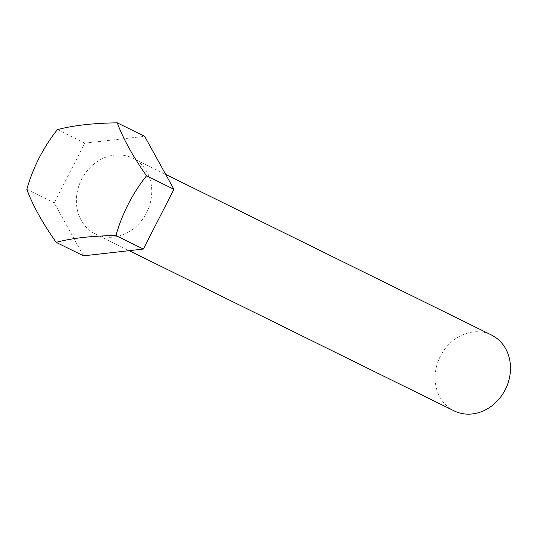 <?xml version="1.0" encoding="UTF-8"?>
<svg xmlns="http://www.w3.org/2000/svg" width="537" height="537" viewBox="0 0 537 537"><rect width="100%" height="100%" fill="white"/><g stroke="black" fill="none" stroke-linecap="round" stroke-linejoin="round"><path stroke-width="0.4" stroke-dasharray="2.69 2.01" d="M94.821 233.723A42.275 36.496 116.2 0 1 81.503 179.627A42.275 36.496 116.2 0 1 132.773 158.173A42.275 36.496 116.2 0 1 133.337 158.455A42.275 36.496 116.2 0 1 146.648 212.558A42.275 36.496 116.2 0 1 95.385 234.004A42.275 36.496 116.2 0 1 94.821 233.723M491.503 335.034A42.275 36.496 -63.8 0 0 440.233 356.487A42.275 36.496 -63.8 0 0 453.55 410.583A42.275 36.496 -63.8 0 0 454.114 410.865M83.504 255.84L54.23 202.872L84.806 143.124L144.654 136.344M57.425 129.625L84.806 143.124M26.85 189.373L54.23 202.872M132.773 158.173L165.691 174.404M95.385 234.004L129.169 250.665"/><path stroke-width="0.81" d="M129.169 250.665L454.114 410.865A42.275 36.496 -63.8 0 0 505.377 389.419A42.275 36.496 -63.8 0 0 492.06 335.323A42.275 36.496 -63.8 0 0 491.503 335.034L165.691 174.404M146.547 175.807C132.82 156.233 123.067 138.58 117.274 122.845L144.654 136.344L173.928 189.306L143.352 249.054L83.504 255.84L56.123 242.341C72.018 238.113 91.968 235.857 115.972 235.555A88.263 44.531 -62.6 0 1 146.547 175.807L173.928 189.306M143.352 249.054L115.972 235.555M117.274 122.845C93.384 123.127 73.435 125.39 57.425 129.625A88.263 44.531 117.4 0 0 26.85 189.373C32.582 205.006 42.342 222.66 56.123 242.341"/></g></svg>
